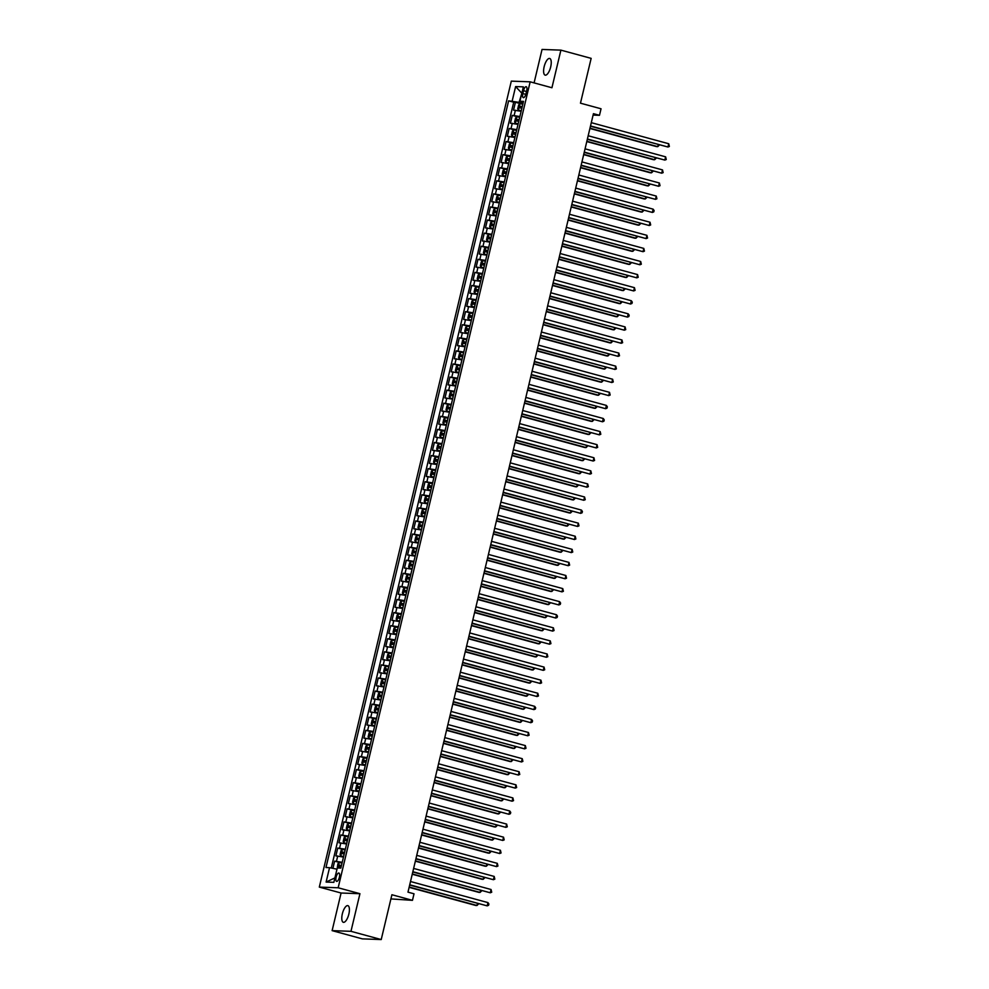 <?xml version="1.0" encoding="UTF-8"?>
<svg xmlns="http://www.w3.org/2000/svg" width="989" height="989" viewBox="0 0 989 989"><rect width="100%" height="100%" fill="white"/><g stroke="black" fill="none" stroke-linecap="round" stroke-linejoin="round"><path stroke-width="1.48" d="M348.857 914.083A8.641 3.19 -74.8 0 0 347.868 905.64A8.641 3.19 -74.8 0 0 342.342 913.848A8.641 3.19 -74.8 0 0 343.331 922.304A8.641 3.19 -74.8 0 0 348.857 914.083M550.688 66.918A8.641 3.19 -74.8 0 0 549.699 58.475A8.641 3.19 -74.8 0 0 544.16 66.683A8.641 3.19 -74.8 0 0 545.162 75.139A8.641 3.19 -74.8 0 0 550.688 66.918M339.375 877.268A4.315 1.595 -74.8 0 0 338.881 873.04A4.315 1.595 -74.8 0 0 336.112 877.144A4.315 1.595 -74.8 0 0 336.619 881.372A4.315 1.595 -74.8 0 0 339.375 877.268M390.902 898.914L412.462 900.336L414.02 893.796L407.975 892.152L593.437 113.673L599.482 115.317L601.04 108.778L580.469 103.177L591.15 58.363L560.899 50.13L542.046 49.45L534.085 82.891M332.119 930.637L362.37 938.87L381.222 939.55L350.971 931.317L359.934 893.697L338.164 887.776L319.311 887.096L341.081 893.018L332.119 930.637L350.971 931.317M338.164 887.776L530.166 81.827L511.313 81.135L319.311 887.096M521.141 111.287L513.538 110.138L515.417 102.287L521.042 103.808M519.893 116.529L512.29 115.367L517.927 116.9M512.29 115.367L510.423 123.217L518.026 124.379M514.91 137.459L507.308 136.297L509.174 128.446L514.812 129.979M511.783 150.538L504.192 149.388L506.059 141.538L511.696 143.059M508.667 163.63L501.077 162.468L502.944 154.618L508.569 156.151M505.552 176.71L497.962 175.548L499.828 167.697L505.453 169.23M502.437 189.789L494.846 188.639L496.713 180.789L502.338 182.31M499.321 202.881L491.718 201.719L493.598 193.869L499.222 195.402M496.206 215.961L488.603 214.798L490.482 206.948L496.107 208.481M493.091 229.04L485.488 227.89L487.354 220.04L492.992 221.561M489.975 242.132L482.372 240.97L484.239 233.12L489.876 234.653M486.848 255.211L479.257 254.049L481.124 246.199L486.749 247.732M483.732 268.291L476.142 267.141L478.008 259.291L483.633 260.812M480.617 281.383L473.026 280.221L474.893 272.371L480.518 273.904M477.502 294.462L469.899 293.3L471.778 285.45L477.403 286.983M474.386 307.542L466.783 306.392L468.662 298.542L474.287 300.063M471.271 320.634L463.668 319.472L465.547 311.622L471.172 313.154M468.156 333.713L460.553 332.551L462.419 324.701L468.057 326.234M465.028 346.793L457.437 345.643L459.304 337.793L464.941 339.314M461.912 359.885L454.322 358.723L456.189 350.872L461.814 352.405M458.797 372.964L451.207 371.802L453.073 363.952L458.698 365.485M455.682 386.044L448.091 384.894L449.958 377.044L455.583 378.564M452.566 399.136L444.963 397.974L446.843 390.123L452.468 391.656M449.451 412.215L441.848 411.053L443.727 403.203L449.352 404.736M446.336 425.295L438.733 424.145L440.599 416.295L446.237 417.815M443.22 438.387L435.617 437.225L437.484 429.374L443.121 430.907M440.093 451.466L432.502 450.304L434.369 442.454L440.006 443.987M436.977 464.546L429.387 463.396L431.253 455.546L436.878 457.066M433.862 477.638L426.271 476.475L428.138 468.625L433.763 470.158M430.747 490.717L423.156 489.555L425.023 481.705L430.648 483.238M427.631 503.797L420.028 502.647L421.907 494.797L427.532 496.317M424.516 516.888L416.913 515.726L418.792 507.876L424.417 509.409M421.401 529.968L413.798 528.806L415.664 520.956L421.302 522.489M418.273 543.048L410.682 541.898L412.549 534.048L418.186 535.568M415.157 556.139L407.567 554.977L409.434 547.127L415.059 548.66M412.042 569.219L404.452 568.057L406.318 560.207L411.943 561.74M408.927 582.298L401.336 581.149L403.203 573.299L408.828 574.819M405.811 595.39L398.208 594.228L400.088 586.378L405.713 587.911M402.696 608.47L395.093 607.308L396.972 599.458L402.597 600.991M399.581 621.549L391.978 620.4L393.857 612.55L399.482 614.07M396.465 634.641L388.862 633.479L390.729 625.629L396.366 627.162M393.338 647.721L385.747 646.559L387.614 638.709L393.251 640.242M390.222 660.8L382.632 659.651L384.498 651.8L390.123 653.321M387.107 673.892L379.516 672.73L381.383 664.88L387.008 666.413M383.992 686.972L376.401 685.81L378.268 677.96L383.893 679.492M380.876 700.051L373.273 698.902L375.152 691.051L380.777 692.572M377.761 713.143L370.158 711.981L372.037 704.131L377.662 705.664M374.646 726.223L367.043 725.061L368.909 717.21L374.547 718.743M371.53 739.302L363.927 738.153L365.794 730.302L371.431 731.823M368.403 752.394L360.812 751.232L362.679 743.382L368.316 744.915M365.287 765.474L357.697 764.312L359.563 756.461L365.188 757.994M362.172 778.553L354.581 777.403L356.448 769.553L362.073 771.074M359.056 791.645L351.466 790.483L353.333 782.633L358.958 784.166M355.941 804.725L348.338 803.562L350.217 795.712L355.842 797.245M352.826 817.804L345.223 816.654L347.102 808.804L352.727 810.325M349.71 830.896L342.107 829.734L343.974 821.884L349.612 823.417M346.583 843.976L338.992 842.813L340.859 834.963L346.496 836.496M343.467 857.055L335.877 855.905L337.743 848.055L343.368 849.576M523.527 90.691L522.847 93.572A4.179 1.545 -74.8 0 0 523.329 97.664A4.179 1.545 -74.8 0 0 526 93.683L526.692 90.803A4.179 1.545 -74.8 0 0 526.21 86.711A4.179 1.545 -74.8 0 0 523.527 90.691L526.519 91.507M521.821 93.349L519.064 102.362L508.618 100.841L325.974 867.538L329.535 867.662L326.11 882.064L333.849 882.336L337.286 867.946L340.846 868.082L523.502 101.373L519.93 101.249L523.206 102.621M512.191 100.965L515.615 86.575L523.366 86.859L519.93 101.249M515.417 102.287L513.711 102.213L331.266 868.021M342.231 862.297L334.628 861.135L332.91 868.354M337.743 848.055L345.346 849.205M340.859 834.963L348.462 836.125M343.974 821.884L351.577 823.046M347.102 808.804L354.692 809.954M350.217 795.712L357.808 796.874M353.333 782.633L360.923 783.795M356.448 769.553L364.039 770.703M359.563 756.461L367.166 757.623M362.679 743.382L370.282 744.544M365.794 730.302L373.397 731.452M368.909 717.21L376.512 718.373M372.037 704.131L379.628 705.293M375.152 691.051L382.743 692.201M378.268 677.96L385.858 679.122M381.383 664.88L388.974 666.042M384.498 651.8L392.101 652.95M387.614 638.709L395.217 639.871M390.729 625.629L398.332 626.791M393.857 612.55L401.447 613.699M396.972 599.458L404.563 600.62M400.088 586.378L407.678 587.54M403.203 573.299L410.794 574.448M406.318 560.207L413.921 561.369M409.434 547.127L417.037 548.289M412.549 534.048L420.152 535.197M415.664 520.956L423.267 522.118M418.792 507.876L426.383 509.038M421.907 494.797L429.498 495.946M425.023 481.705L432.613 482.867M428.138 468.625L435.729 469.787M431.253 455.546L438.856 456.695M434.369 442.454L441.972 443.616M437.484 429.374L445.087 430.536M440.599 416.295L448.202 417.445M443.727 403.203L451.318 404.365M446.843 390.123L454.433 391.285M449.958 377.044L457.548 378.194M453.073 363.952L460.664 365.114M456.189 350.872L463.792 352.035M459.304 337.793L466.907 338.943M462.419 324.701L470.022 325.863M465.547 311.622L473.138 312.784M468.662 298.542L476.253 299.692M471.778 285.45L479.368 286.612M474.893 272.371L482.484 273.533M478.008 259.291L485.611 260.441M481.124 246.199L488.727 247.361M484.239 233.12L491.842 234.282M487.354 220.04L494.957 221.19M490.482 206.948L498.073 208.11M493.598 193.869L501.188 195.031M496.713 180.789L504.303 181.939M499.828 167.697L507.419 168.859M502.944 154.618L510.547 155.78M506.059 141.538L513.662 142.688M509.174 128.446L516.777 129.608M523.008 103.425L519.064 102.362M412.462 900.336L391.904 894.736L381.222 939.55M530.166 81.827L551.936 87.749L560.899 50.13M593.103 115.083L599.482 115.317M521.846 93.226L515.615 86.575M336.977 869.207L334.826 878.244M513.711 102.213L508.618 100.841M334.628 861.135L340.253 862.668M329.535 867.662L336.408 869.059M326.11 882.064L334.233 878.22M359.934 893.697L341.081 893.018M590.445 126.221L667.958 147.015L590.507 125.937M668.737 143.739L669.38 146.446L667.958 147.015L668.737 143.739L591.286 122.661M522.835 104.179L519.991 103.684L518.669 104.945L517.729 108.877L518.421 110.187L521.277 110.719M519.967 103.709L518.421 110.187L521.24 110.855M589.914 128.471L656.498 146.595L657.772 146.644L658.241 144.666M522.241 106.664L519.93 106.219L519.559 107.789L521.871 108.234M521.302 108.258L522.204 106.8M589.976 128.199L657.772 146.644L659.453 145M587.33 139.301L664.843 160.094L587.392 139.016M665.622 156.831L666.265 159.526L664.843 160.094L665.622 156.831L588.171 135.753M584.215 152.393L661.728 173.186L584.276 152.108M662.506 169.91L663.149 172.618L661.728 173.186L662.506 169.91L585.055 148.832M581.099 165.472L658.6 186.266L581.161 165.188M659.379 182.99L660.034 185.697L658.6 186.266L659.379 182.99L581.94 161.912M577.972 178.552L655.484 199.345L578.046 178.267M656.263 196.082L656.919 198.777L655.484 199.345L656.263 196.082L578.825 175.004M519.72 117.258L516.876 116.764L515.541 118.037L514.614 121.956L515.318 123.304L518.162 123.798M515.318 123.304L518.125 123.946M586.786 141.563L653.37 159.686L654.644 159.724L655.126 157.758M519.126 119.743L516.814 119.298L516.443 120.868L518.755 121.313M518.187 121.35L519.089 119.879M586.86 141.279L654.644 159.724L656.325 158.079M516.604 130.35L513.761 129.843L512.426 131.117L511.498 135.048L512.178 136.358L515.046 136.89M513.724 129.88L512.178 136.358L515.009 137.026M583.671 154.643L650.255 172.766L651.528 172.815L651.998 170.837M516.011 132.835L513.699 132.39L513.328 133.96L515.628 134.405M515.071 134.43L515.974 132.971M583.745 154.358L651.528 172.815L653.21 171.171M513.489 143.43L510.645 142.935L509.31 144.196L508.383 148.127L509.063 149.438L511.919 149.969M510.608 142.96L509.063 149.438L511.894 150.105M580.555 167.722L647.14 185.845L648.413 185.895L648.883 183.917M512.895 145.915L510.584 145.47L510.213 147.04L512.512 147.485M511.956 147.509L512.858 146.051M580.63 167.45L648.413 185.895L650.094 184.251M510.361 156.509L507.493 156.039L506.195 157.288L505.255 161.207L505.972 162.555L508.803 163.049M505.972 162.555L508.779 163.197M577.44 180.814L644.024 198.937L645.298 198.974L645.768 197.009M509.768 158.994L507.468 158.549L507.097 160.119L509.397 160.564M508.828 160.601L509.743 159.13M577.502 180.53L645.298 198.974L646.979 197.33M574.856 191.643L652.369 212.437L574.93 191.359M653.148 209.161L654.112 210.558L653.791 211.869L652.369 212.437L653.148 209.161L575.709 188.083M507.246 169.601L504.415 169.094L503.08 170.368L502.14 174.299L502.832 175.609L505.688 176.141M504.378 169.131L502.832 175.609L505.663 176.277M574.325 193.893L640.909 212.017L642.182 212.066L642.652 210.088M506.652 172.086L504.353 171.641L503.97 173.211L506.281 173.656M505.713 173.681L506.628 172.222M574.386 193.609L642.182 212.066L643.864 210.422M571.741 204.723L649.254 225.517L571.815 204.439M650.033 222.241L650.675 224.948L649.254 225.517L650.033 222.241L572.594 201.163M504.13 182.681L501.262 182.211L499.964 183.447L499.025 187.378L499.729 188.726L502.573 189.22M499.729 188.726L502.536 189.356M571.209 206.973L637.794 225.096L639.067 225.146L639.537 223.168M503.537 185.166L501.238 184.72L500.854 186.291L503.166 186.736M502.597 186.76L503.512 185.302M571.271 206.701L639.067 225.146L640.748 223.502M568.626 217.803L646.138 238.596L568.7 217.518M646.917 235.333L647.56 238.028L646.138 238.596L646.917 235.333L569.479 214.254M501.015 195.76L498.172 195.266L496.849 196.539L495.909 200.458L496.614 201.805L499.457 202.3M496.614 201.805L499.42 202.448M568.094 220.065L634.678 238.188L635.952 238.225L636.421 236.26M500.422 198.245L498.11 197.8L497.739 199.37L500.051 199.815M499.482 199.852L500.385 198.381M568.156 219.781L635.952 238.225L637.633 236.581M565.51 230.894L643.023 251.688L565.572 230.61M643.802 248.412L644.445 251.119L643.023 251.688L643.802 248.412L566.351 227.334M497.9 208.852L495.056 208.345L493.734 209.619L492.794 213.55L493.486 214.86L496.342 215.392M495.032 208.382L493.486 214.86L496.305 215.528M564.966 233.144L631.563 251.268L632.836 251.317L633.306 249.339M497.306 211.337L494.995 210.892L494.624 212.462L496.935 212.907M496.367 212.932L497.269 211.473M565.04 232.86L632.836 251.317L634.518 249.673M562.395 243.974L639.908 264.768L562.457 243.69M640.687 261.492L641.329 264.199L639.908 264.768L640.687 261.492L563.236 240.414M494.784 221.932L491.941 221.437L490.606 222.698L489.679 226.629L490.371 227.94L493.227 228.471M491.904 221.462L490.371 227.94L493.19 228.607M561.851 246.224L628.435 264.347L629.709 264.397L630.178 262.419M494.191 224.416L491.879 223.971L491.508 225.541L493.82 225.987M493.251 226.011L494.154 224.552M561.925 245.952L629.709 264.397L631.39 262.753M559.279 257.053L636.792 277.847L559.341 256.769M637.571 274.583L638.214 277.279L636.792 277.847L637.571 274.583L560.12 253.505M491.669 235.011L488.826 234.517L487.49 235.79L486.563 239.709L487.268 241.056L490.111 241.551M487.268 241.056L490.074 241.699M558.736 259.316L625.32 277.439L626.593 277.476L627.063 275.511M491.076 237.496L488.764 237.051L488.393 238.621L490.692 239.066M490.136 239.103L491.038 237.632M558.81 259.031L626.593 277.476L628.275 275.832M556.164 270.145L633.665 290.939L556.226 269.861M634.444 287.663L635.099 290.37L633.665 290.939L634.444 287.663L557.005 266.585M488.541 248.103L485.71 247.596L484.375 248.869L483.448 252.801L484.153 254.136L486.984 254.643M484.153 254.136L486.959 254.779M555.62 272.395L622.205 290.519L623.478 290.568L623.948 288.59M487.96 250.588L485.648 250.143L485.278 251.713L487.577 252.158M487.008 252.183L487.923 250.724M555.694 272.111L623.478 290.568L625.159 288.924M553.036 283.225L630.549 304.019L553.111 282.941M631.328 300.743L632.292 302.139L631.971 303.45L630.549 304.019L631.328 300.743L553.889 279.664M485.426 261.183L482.558 260.713L481.26 261.949L480.32 265.88L481.013 267.191L483.868 267.722M482.558 260.713L481.013 267.191L483.844 267.858M552.505 285.475L619.089 303.598L620.363 303.648L620.832 301.67M484.833 263.667L482.533 263.222L482.162 264.792L484.462 265.237M483.893 265.262L484.808 263.803M552.567 285.203L620.363 303.648L622.044 302.004M549.921 296.304L627.434 317.098L549.995 296.02M628.213 313.834L629.177 315.231L628.856 316.529L627.434 317.098L628.213 313.834L550.774 292.756M482.311 274.262L479.442 273.792L478.144 275.041L477.205 278.96L477.922 280.307L480.753 280.802M477.922 280.307L480.716 280.95M549.389 298.567L615.974 316.69L617.247 316.727L617.717 314.762M481.717 276.747L479.418 276.302L479.035 277.872L481.346 278.317M480.778 278.354L481.692 276.883M549.451 298.282L617.247 316.727L618.929 315.083M546.806 309.396L624.319 330.19L546.88 309.112M625.097 326.914L625.74 329.621L624.319 330.19L625.097 326.914L547.659 305.836M479.195 287.354L476.352 286.847L475.029 288.12L474.09 292.052L474.782 293.362L477.638 293.894M476.327 286.884L474.782 293.362L477.6 294.03M546.274 311.646L612.859 329.77L614.132 329.819L614.602 327.841M478.602 289.839L476.302 289.394L475.919 290.964L478.231 291.409M477.662 291.434L478.577 289.975M546.336 311.362L614.132 329.819L615.813 328.175M543.69 322.476L621.203 343.27L543.752 322.191M621.982 339.993L622.625 342.701L621.203 343.27L621.982 339.993L544.543 318.915M476.08 300.433L473.237 299.939L471.914 301.2L470.974 305.131L471.666 306.442L474.522 306.973M473.212 299.964L471.666 306.442L474.485 307.109M543.159 324.726L609.743 342.849L611.017 342.899L611.486 340.921M475.486 302.918L473.175 302.473L472.804 304.043L475.116 304.488M474.547 304.513L475.449 303.054M543.221 324.454L611.017 342.899L612.698 341.254M540.575 335.555L618.088 356.349L540.637 335.271M618.867 353.085L619.51 355.78L618.088 356.349L618.867 353.085L541.416 332.007M472.965 313.513L470.084 313.043L468.798 314.292L467.859 318.211L468.563 319.558L471.407 320.053M468.563 319.558L471.37 320.201M540.031 337.818L606.616 355.941L607.901 355.978L608.371 354.013M472.371 315.998L470.059 315.553L469.688 317.123L472 317.568M471.432 317.605L472.334 316.134M540.105 337.533L607.901 355.978L609.583 354.334M537.46 348.647L614.973 369.441L537.522 348.363M615.751 366.165L616.394 368.872L614.973 369.441L615.751 366.165L538.3 345.087M469.849 326.605L467.006 326.098L465.671 327.371L464.743 331.303L465.436 332.613L468.292 333.145M466.969 326.135L465.436 332.613L468.254 333.281M536.916 350.897L603.5 369.021L604.774 369.07L605.243 367.092M469.256 329.09L466.944 328.645L466.573 330.215L468.885 330.66M468.316 330.685L469.219 329.226M536.99 350.613L604.774 369.07L606.455 367.426M534.344 361.727L611.845 382.52L534.406 361.442M612.636 379.244L613.279 381.952L611.845 382.52L612.636 379.244L535.185 358.166M466.734 339.684L463.89 339.19L462.555 340.451L461.628 344.382L462.333 345.73L465.176 346.224M462.333 345.73L465.139 346.36M533.8 363.977L600.385 382.1L601.658 382.15L602.128 380.172M466.14 342.169L463.829 341.724L463.458 343.294L465.757 343.739M465.201 343.764L466.103 342.305M533.875 363.705L601.658 382.15L603.339 380.505M531.229 374.806L608.73 395.6L531.291 374.522M609.508 392.336L610.164 395.031L608.73 395.6L609.508 392.336L532.07 371.258M463.606 352.764L460.738 352.294L459.44 353.543L458.5 357.462L459.217 358.809L462.048 359.304M459.217 358.809L462.024 359.452M530.685 377.069L597.269 395.192L598.543 395.229L599.013 393.263M463.025 355.249L460.713 354.804L460.342 356.374L462.642 356.819M462.073 356.856L462.988 355.385M530.747 376.784L598.543 395.229L600.224 393.585M528.101 387.898L605.614 408.692L528.175 387.614M606.393 405.416L607.357 406.813L607.036 408.123L605.614 408.692L606.393 405.416L528.954 384.338M460.491 365.856L457.66 365.349L456.325 366.622L455.385 370.554L456.102 371.889L458.933 372.396M456.102 371.889L458.908 372.532M527.57 390.148L594.154 408.272L595.427 408.321L595.897 406.343M459.897 368.341L457.598 367.896L457.215 369.466L459.526 369.911M458.958 369.935L459.873 368.477M527.632 389.864L595.427 408.321L597.109 406.677M524.986 400.978L602.499 421.771L525.06 400.693M603.278 418.495L604.242 419.892L603.92 421.203L602.499 421.771L603.278 418.495L525.839 397.417M457.375 378.935L454.507 378.466L453.209 379.702L452.27 383.633L452.962 384.944L455.818 385.475M454.507 378.466L452.962 384.944L455.781 385.611M524.454 403.228L591.039 421.351L592.312 421.401L592.782 419.423M456.782 381.42L454.483 380.975L454.099 382.545L456.411 382.99M455.842 383.015L456.757 381.556M524.516 402.956L592.312 421.401L593.993 419.756M521.871 414.057L599.383 434.851L521.945 413.773M600.162 431.587L600.805 434.282L599.383 434.851L600.162 431.587L522.724 410.509M454.26 392.015L451.417 391.52L450.094 392.794L449.154 396.713L449.859 398.06L452.702 398.555M449.859 398.06L452.665 398.703M521.339 416.32L587.923 434.443L589.197 434.48L589.667 432.514M453.667 394.5L451.355 394.055L450.984 395.625L453.296 396.07M452.727 396.107L453.63 394.636M521.401 416.035L589.197 434.48L590.878 432.836M518.755 427.149L596.268 447.943L518.817 426.865M597.047 444.667L597.69 447.374L596.268 447.943L597.047 444.667L519.596 423.589M451.145 405.107L448.301 404.6L446.979 405.873L446.039 409.805L446.731 411.115L449.587 411.647M448.277 404.637L446.731 411.115L449.55 411.783M518.224 429.399L584.808 447.523L586.081 447.572L586.551 445.594M450.551 407.592L448.24 407.147L447.869 408.717L450.18 409.162M449.612 409.186L450.514 407.728M518.285 429.115L586.081 447.572L587.763 445.928M515.64 440.229L593.153 461.022L515.702 439.944M593.932 457.746L594.574 460.454L593.153 461.022L593.932 457.746L516.481 436.668M448.029 418.186L445.186 417.692L443.851 418.953L442.924 422.884L443.616 424.194L446.472 424.726M445.149 417.717L443.616 424.194L446.435 424.862M515.096 442.479L581.68 460.602L582.954 460.651L583.436 458.673M447.436 420.671L445.124 420.226L444.753 421.796L447.065 422.241M446.496 422.266L447.399 420.807M515.17 442.207L582.954 460.651L584.635 459.007M512.525 453.308L590.037 474.102L512.586 453.024M590.816 470.838L591.459 473.533L590.037 474.102L590.816 470.838L513.365 449.76M509.409 466.4L586.91 487.194L509.471 466.116M587.689 483.918L588.344 486.625L586.91 487.194L587.689 483.918L510.25 462.84M506.281 479.48L583.794 500.273L506.356 479.195M584.573 496.997L585.228 499.705L583.794 500.273L584.573 496.997L507.134 475.919M444.914 431.266L442.071 430.771L440.735 432.045L439.808 435.964L440.513 437.311L443.356 437.806M440.513 437.311L443.319 437.954M511.981 455.57L578.565 473.694L579.838 473.731L580.308 471.765M444.321 433.751L442.009 433.306L441.638 434.876L443.937 435.321M443.381 435.358L444.284 433.887M512.055 455.286L579.838 473.731L581.52 472.087M441.799 444.358L438.955 443.851L437.62 445.124L436.693 449.055L437.373 450.366L440.229 450.897M438.918 443.888L437.373 450.366L440.204 451.033M508.865 468.65L575.45 486.773L576.723 486.823L577.193 484.845M441.205 446.843L438.893 446.398L438.523 447.968L440.822 448.413M440.266 448.437L441.168 446.979M508.939 468.366L576.723 486.823L578.404 485.179M438.671 457.437L435.803 456.967L434.505 458.204L433.565 462.135L434.282 463.482L437.113 463.977M434.282 463.482L437.089 464.113M505.75 481.73L572.334 499.853L573.608 499.902L574.077 497.924M438.078 459.922L435.778 459.477L435.407 461.047L437.707 461.492M437.138 461.517L438.053 460.058M505.812 481.458L573.608 499.902L575.289 498.258M503.166 492.559L580.679 513.353L503.24 492.275M581.458 510.089L582.422 511.486L582.101 512.784L580.679 513.353L581.458 510.089L504.019 489.011M435.556 470.517L432.688 470.047L431.389 471.296L430.45 475.214L431.167 476.562L433.998 477.057M431.167 476.562L433.973 477.205M502.635 494.821L569.219 512.945L570.492 512.982L570.962 511.016M434.962 473.002L432.663 472.557L432.28 474.127L434.591 474.572M434.023 474.609L434.937 473.138M502.696 494.537L570.492 512.982L572.174 511.338M500.051 505.651L577.564 526.445L500.125 505.367M578.342 523.169L578.985 525.876L577.564 526.445L578.342 523.169L500.904 502.091M432.44 483.609L429.609 483.102L428.274 484.375L427.335 488.306L428.027 489.617L430.883 490.148M429.572 483.139L428.027 489.617L430.845 490.284M499.519 507.901L566.104 526.024L567.377 526.074L567.847 524.096M431.847 486.094L429.547 485.648L429.164 487.218L431.476 487.664M430.907 487.688L431.822 486.229M499.581 507.617L567.377 526.074L569.058 524.43M496.935 518.731L574.448 539.524L497.01 518.446M575.227 536.248L575.87 538.956L574.448 539.524L575.227 536.248L497.788 515.17M429.325 496.688L426.482 496.194L425.159 497.455L424.219 501.386L424.911 502.696L427.767 503.228M426.457 496.218L424.911 502.696L427.73 503.364M496.404 520.98L562.988 539.104L564.262 539.153L564.731 537.175M428.732 499.173L426.42 498.728L426.049 500.298L428.361 500.743M427.792 500.768L428.694 499.309M496.466 520.709L564.262 539.153L565.943 537.509M493.82 531.81L571.333 552.604L493.882 531.526M572.112 549.34L572.755 552.035L571.333 552.604L572.112 549.34L494.661 528.262M426.21 509.768L423.366 509.273L422.043 510.547L421.104 514.465L421.809 515.813L424.652 516.307M421.809 515.813L424.615 516.456M493.276 534.072L559.873 552.196L561.146 552.233L561.616 550.267M425.616 512.253L423.304 511.808L422.933 513.378L425.245 513.823M424.677 513.86L425.579 512.389M493.35 533.788L561.146 552.233L562.828 550.589M490.705 544.902L568.218 565.696L490.767 544.618M568.996 562.42L569.639 565.127L568.218 565.696L568.996 562.42L491.545 541.342M423.094 522.86L420.251 522.353L418.916 523.626L417.988 527.557L418.693 528.892L421.537 529.399M418.693 528.892L421.499 529.535M490.161 547.152L556.745 565.275L558.019 565.325L558.488 563.347M422.501 525.344L420.189 524.899L419.818 526.469L422.13 526.914M421.561 526.939L422.464 525.48M490.235 546.868L558.019 565.325L559.7 563.681M487.589 557.981L565.102 578.775L487.651 557.697M565.881 575.499L566.524 578.206L565.102 578.775L565.881 575.499L488.43 554.421M419.979 535.939L417.135 535.445L415.8 536.706L414.873 540.637L415.553 541.947L418.421 542.479M417.098 535.469L415.553 541.947L418.384 542.615M487.045 560.231L553.63 578.355L554.903 578.404L555.373 576.426M419.385 538.424L417.074 537.979L416.703 539.549L419.002 539.994M418.446 540.019L419.348 538.56M487.12 559.959L554.903 578.404L556.584 576.76M484.474 571.061L561.975 591.855L484.536 570.777M562.753 588.591L563.409 591.286L561.975 591.855L562.753 588.591L485.315 567.513M416.851 549.019L414.02 548.524L412.685 549.797L411.758 553.716L412.462 555.064L415.293 555.558M412.462 555.064L415.269 555.707M483.93 573.323L550.514 591.447L551.788 591.484L552.258 589.518M416.27 551.503L413.958 551.058L413.587 552.628L415.887 553.074M415.318 553.111L416.233 551.639M484.004 573.039L551.788 591.484L553.469 589.84M481.346 584.153L558.859 604.947L481.42 583.869M559.638 601.671L560.602 603.067L560.281 604.378L558.859 604.947L559.638 601.671L482.199 580.592M413.736 562.111L410.905 561.604L409.57 562.877L408.63 566.808L409.322 568.119L412.178 568.65M410.868 561.641L409.322 568.119L412.153 568.786M480.815 586.403L547.399 604.526L548.672 604.576L549.142 602.598M413.142 564.595L410.843 564.15L410.472 565.72L412.772 566.165M412.203 566.19L413.118 564.731M480.877 586.118L548.672 604.576L550.354 602.931M478.231 597.232L555.744 618.026L478.305 596.948M556.523 614.75L557.487 616.147L557.166 617.457L555.744 618.026L556.523 614.75L479.084 593.672M410.62 575.19L407.752 574.72L406.454 575.957L405.515 579.888L406.207 581.198L409.063 581.73M407.752 574.72L406.207 581.198L409.026 581.866M477.699 599.482L544.284 617.606L545.557 617.655L546.027 615.677M410.027 577.675L407.728 577.23L407.344 578.8L409.656 579.245M409.087 579.27L410.002 577.811M477.761 599.21L545.557 617.655L547.238 616.011M475.116 610.312L552.628 631.106L475.19 610.028M553.407 627.842L554.05 630.537L552.628 631.106L553.407 627.842L475.969 606.764M407.505 588.27L404.662 587.775L403.339 589.048L402.399 592.967L403.104 594.315L405.947 594.809M403.104 594.315L405.91 594.958M474.584 612.574L541.168 630.698L542.442 630.735L542.912 628.769M406.912 590.754L404.612 590.309L404.229 591.879L406.541 592.324M405.972 592.362L406.887 590.89M474.646 612.29L542.442 630.735L544.123 629.091M472 623.404L549.513 644.198L472.062 623.119M550.292 640.921L550.935 643.629L549.513 644.198L550.292 640.921L472.853 619.843M404.39 601.361L401.546 600.855L400.224 602.128L399.284 606.059L399.976 607.37L402.832 607.901M401.522 600.892L399.976 607.37L402.795 608.037M471.469 625.654L538.053 643.777L539.326 643.827L539.796 641.849M403.796 603.846L401.485 603.401L401.114 604.971L403.425 605.416M402.857 605.441L403.759 603.982M471.53 625.369L539.326 643.827L541.008 642.182M468.885 636.483L546.398 657.277L468.947 636.199M547.177 654.001L547.819 656.708L546.398 657.277L547.177 654.001L469.726 632.923M401.274 614.441L398.394 613.971L397.108 615.207L396.169 619.139L396.873 620.486L399.717 620.981M396.873 620.486L399.68 621.117M468.341 638.733L534.925 656.857L536.211 656.906L536.681 654.928M400.681 616.926L398.369 616.481L397.998 618.051L400.31 618.496M399.741 618.521L400.644 617.062M468.415 638.461L536.211 656.906L537.892 655.262M465.77 649.563L543.282 670.357L465.831 649.279M544.061 667.093L544.704 669.788L543.282 670.357L544.061 667.093L466.61 646.015M398.159 627.521L395.316 627.026L393.981 628.299L393.053 632.218L393.758 633.566L396.601 634.06M393.758 633.566L396.564 634.209M465.226 651.825L531.81 669.949L533.083 669.986L533.553 668.02M397.566 630.005L395.254 629.56L394.883 631.13L397.195 631.575M396.626 631.612L397.529 630.141M465.3 651.541L533.083 669.986L534.765 668.341M462.654 662.655L540.155 683.448L462.716 662.37M540.946 680.172L541.589 682.88L540.155 683.448L540.946 680.172L463.495 659.094M395.044 640.612L392.2 640.106L390.865 641.379L389.938 645.31L390.643 646.645L393.474 647.152M390.643 646.645L393.449 647.288M462.11 664.905L528.695 683.028L529.968 683.078L530.438 681.1M394.45 643.097L392.139 642.652L391.768 644.222L394.067 644.667M393.511 644.692L394.413 643.233M462.184 664.62L529.968 683.078L531.649 681.433M459.539 675.734L537.039 696.528L459.601 675.45M537.818 693.252L538.473 695.959L537.039 696.528L537.818 693.252L460.38 672.174M391.916 653.692L389.048 653.222L387.75 654.458L386.81 658.39L387.503 659.7L390.358 660.232M389.048 653.222L387.503 659.7L390.334 660.368M458.995 677.984L525.579 696.108L526.853 696.157L527.322 694.179M391.335 656.177L389.023 655.732L388.652 657.302L390.952 657.747M390.383 657.772L391.298 656.313M459.057 677.712L526.853 696.157L528.534 694.513M456.411 688.814L533.924 709.608L456.485 688.529M534.703 706.344L535.667 707.741L535.346 709.039L533.924 709.608L534.703 706.344L457.264 685.266M388.801 666.771L385.933 666.302L384.634 667.55L383.695 671.469L384.412 672.817L387.243 673.311M384.412 672.817L387.218 673.46M455.88 691.076L522.464 709.2L523.737 709.237L524.207 707.271M388.207 669.256L385.908 668.811L385.525 670.381L387.836 670.826M387.268 670.863L388.183 669.392M455.941 690.792L523.737 709.237L525.419 707.592M453.296 701.906L530.809 722.699L453.37 701.621M531.587 719.423L532.552 720.82L532.23 722.131L530.809 722.699L531.587 719.423L454.149 698.345M385.685 679.863L382.854 679.356L381.519 680.63L380.58 684.561L381.272 685.871L384.128 686.403M382.817 679.394L381.272 685.871L384.091 686.539M452.764 704.156L519.349 722.279L520.622 722.329L521.092 720.351M385.092 682.348L382.792 681.903L382.409 683.473L384.721 683.918M384.152 683.943L385.067 682.484M452.826 703.871L520.622 722.329L522.303 720.684M450.18 714.985L527.693 735.779L450.255 714.701M528.472 732.503L529.115 735.21L527.693 735.779L528.472 732.503L451.033 711.425M382.57 692.943L379.727 692.448L378.404 693.709L377.464 697.641L378.157 698.951L381.012 699.483M379.702 692.473L378.157 698.951L380.975 699.619M449.649 717.235L516.233 735.359L517.507 735.408L517.976 733.43M381.977 695.428L379.665 694.983L379.294 696.553L381.606 696.998M381.037 697.022L381.939 695.564M449.711 716.963L517.507 735.408L519.188 733.764M447.065 728.065L524.578 748.858L447.127 727.78M525.357 745.595L526 748.29L524.578 748.858L525.357 745.595L447.906 724.517M379.455 706.022L376.611 705.528L375.288 706.801L374.349 710.72L375.054 712.068L377.897 712.562M375.054 712.068L377.86 712.71M446.534 730.327L513.118 748.45L514.391 748.488L514.861 746.522M378.861 708.507L376.549 708.062L376.179 709.632L378.49 710.077M377.922 710.114L378.824 708.643M446.595 730.043L514.391 748.488L516.073 746.843M443.95 741.157L521.463 761.95L444.012 740.872M522.241 758.674L522.884 761.382L521.463 761.95L522.241 758.674L444.79 737.596M376.339 719.114L373.496 718.607L372.161 719.881L371.234 723.812L371.926 725.122L374.782 725.654M373.459 718.644L371.926 725.122L374.744 725.79M443.406 743.407L509.99 761.53L511.264 761.579L511.746 759.601M375.746 721.599L373.434 721.154L373.063 722.724L375.375 723.169M374.806 723.194L375.709 721.735M443.48 743.122L511.264 761.579L512.945 759.935M440.834 754.236L518.347 775.03L440.896 753.952M519.126 771.754L519.769 774.461L518.347 775.03L519.126 771.754L441.675 750.676M373.224 732.194L370.381 731.699L369.045 732.96L368.118 736.892L368.823 738.239L371.666 738.734M368.823 738.239L371.629 738.87M440.29 756.486L506.875 774.61L508.148 774.659L508.618 772.681M372.63 734.679L370.319 734.234L369.948 735.804L372.247 736.249M371.691 736.273L372.593 734.815M440.365 756.214L508.148 774.659L509.829 773.015M437.719 767.316L515.22 788.109L437.781 767.031M515.998 784.846L516.654 787.541L515.22 788.109L515.998 784.846L438.56 763.768M370.109 745.273L367.265 744.779L365.93 746.052L365.003 749.971L365.707 751.319L368.538 751.813M365.707 751.319L368.514 751.961M437.175 769.578L503.76 787.701L505.033 787.739L505.503 785.773M369.515 747.758L367.203 747.313L366.832 748.883L369.132 749.328M368.576 749.365L369.478 747.894M437.249 769.294L505.033 787.739L506.714 786.094M434.591 780.408L512.104 801.201L434.666 780.123M512.883 797.925L513.538 800.633L512.104 801.201L512.883 797.925L435.444 776.847M366.981 758.365L364.15 757.858L362.815 759.132L361.875 763.063L362.567 764.373L365.423 764.905M364.113 757.895L362.567 764.373L365.398 765.041M434.06 782.658L500.644 800.781L501.918 800.83L502.387 798.852M366.387 760.85L364.088 760.405L363.717 761.975L366.017 762.42M365.448 762.445L366.363 760.986M434.122 782.373L501.918 800.83L503.599 799.186M431.476 793.487L508.989 814.281L431.55 793.203M509.768 811.005L510.732 812.402L510.411 813.712L508.989 814.281L509.768 811.005L432.329 789.927M363.865 771.445L360.997 770.975L359.699 772.211L358.76 776.142L359.477 777.49L362.308 777.984M359.477 777.49L362.283 778.12M430.944 795.737L497.529 813.86L498.802 813.91L499.272 811.932M363.272 773.93L360.973 773.485L360.589 775.055L362.901 775.5M362.333 775.524L363.247 774.066M431.006 795.465L498.802 813.91L500.483 812.266M428.361 806.567L505.874 827.36L428.435 806.282M506.652 824.097L507.295 826.792L505.874 827.36L506.652 824.097L429.214 803.019M360.75 784.524L357.882 784.054L356.584 785.303L355.644 789.222L356.349 790.57L359.192 791.064M356.349 790.57L359.155 791.212M427.829 808.829L494.413 826.952L495.687 826.989L496.157 825.024M360.157 787.009L357.857 786.564L357.474 788.134L359.786 788.579M359.217 788.616L360.132 787.145M427.891 808.545L495.687 826.989L497.368 825.345M425.245 819.658L502.758 840.452L425.319 819.374M503.537 837.176L504.18 839.884L502.758 840.452L503.537 837.176L426.098 816.098M357.635 797.616L354.791 797.109L353.469 798.383L352.529 802.314L353.234 803.649L356.077 804.156M353.234 803.649L356.04 804.292M424.714 821.908L491.298 840.032L492.571 840.081L493.041 838.103M357.041 800.101L354.73 799.656L354.359 801.226L356.67 801.671M356.102 801.696L357.004 800.237M424.776 821.624L492.571 840.081L494.253 838.437M422.13 832.738L499.643 853.532L422.192 832.454M500.422 850.256L501.064 852.963L499.643 853.532L500.422 850.256L422.971 829.178M354.519 810.696L351.676 810.201L350.353 811.462L349.414 815.393L350.106 816.704L352.962 817.235M351.651 810.226L350.106 816.704L352.925 817.371M421.586 834.988L488.183 853.111L489.456 853.161L489.926 851.183M353.926 813.181L351.614 812.735L351.243 814.306L353.555 814.751M352.986 814.775L353.889 813.317M421.66 834.716L489.456 853.161L491.137 851.517M419.015 845.818L496.527 866.611L419.076 845.533M497.306 863.348L497.949 866.043L496.527 866.611L497.306 863.348L419.855 842.269M351.404 823.775L348.561 823.281L347.226 824.554L346.298 828.473L347.003 829.82L349.846 830.315M347.003 829.82L349.809 830.463M418.471 848.08L485.055 866.203L486.328 866.24L486.798 864.275M350.811 826.26L348.499 825.815L348.128 827.385L350.44 827.83M349.871 827.867L350.774 826.396M418.545 847.796L486.328 866.24L488.01 864.596M415.899 858.909L493.412 879.703L415.961 858.625M494.191 876.427L494.834 879.134L493.412 879.703L494.191 876.427L416.74 855.349M348.289 836.867L345.445 836.36L344.11 837.634L343.183 841.565L343.863 842.875L346.731 843.407M345.408 836.397L343.863 842.875L346.694 843.543M415.355 861.159L481.94 879.283L483.213 879.332L483.683 877.354M347.695 839.352L345.384 838.907L345.013 840.477L347.312 840.922M346.756 840.947L347.658 839.488M415.429 860.875L483.213 879.332L484.894 877.688M412.784 871.989L490.284 892.783L412.846 871.705M491.063 889.507L491.718 892.214L490.284 892.783L491.063 889.507L413.625 868.429M345.161 849.947L342.33 849.452L340.995 850.713L340.068 854.644L340.748 855.955L343.603 856.486M342.293 849.477L340.748 855.955L343.579 856.622M412.24 874.239L478.824 892.362L480.098 892.412L480.567 890.434M344.58 852.431L342.268 851.986L341.897 853.556L344.197 854.001M343.628 854.026L344.543 852.567M412.314 873.967L480.098 892.412L481.779 890.768M409.656 885.068L487.169 905.862L409.73 884.784M487.948 902.598L488.912 903.995L488.591 905.294L487.169 905.862L487.948 902.598L410.509 881.52M337.212 868.231L337.879 863.805L339.215 862.532L342.046 863.026M409.125 887.331L475.709 905.454L476.982 905.491L477.452 903.526M341.452 865.511L339.153 865.066L338.782 866.636L341.081 867.081M340.513 867.118L341.428 865.647M409.186 887.046L476.982 905.491L478.664 903.847M514.156 115.429L515.405 110.199M336.483 861.196L337.731 855.967M339.61 848.117L340.846 842.888M342.726 835.037L343.974 829.796M345.841 821.946L347.09 816.716M348.956 808.866L350.205 803.637M352.072 795.786L353.32 790.545M355.187 782.695L356.436 777.465M358.302 769.615L359.551 764.386M361.43 756.536L362.666 751.294M364.545 743.444L365.782 738.214M367.661 730.364L368.909 725.135M370.776 717.285L372.025 712.043M373.891 704.193L375.14 698.963M377.007 691.113L378.255 685.884M380.122 678.034L381.371 672.792M383.238 664.942L384.486 659.712M386.365 651.862L387.601 646.633M389.481 638.783L390.729 633.541M392.596 625.691L393.845 620.462M395.711 612.611L396.96 607.382M398.827 599.532L400.075 594.29M401.942 586.44L403.191 581.211M405.057 573.36L406.306 568.131M408.173 560.281L409.421 555.039M411.3 547.189L412.537 541.96M414.416 534.109L415.664 528.88M417.531 521.03L418.78 515.788M420.646 507.938L421.895 502.709M423.762 494.859L425.01 489.629M426.877 481.779L428.126 476.537M429.992 468.687L431.241 463.458M433.12 455.608L434.356 450.378M436.236 442.528L437.472 437.286M439.351 429.436L440.599 424.207M442.466 416.357L443.715 411.127M445.582 403.277L446.83 398.035M448.697 390.185L449.946 384.956M451.812 377.106L453.061 371.876M454.928 364.026L456.176 358.784M458.055 350.934L459.292 345.705M461.171 337.855L462.419 332.625M464.286 324.775L465.535 319.534M467.401 311.683L468.65 306.454M470.517 298.604L471.765 293.374M473.632 285.524L474.881 280.283M476.747 272.432L477.996 267.203M479.863 259.353L481.111 254.124M482.991 246.273L484.227 241.032M486.106 233.181L487.354 227.952M489.221 220.102L490.47 214.873M492.337 207.022L493.585 201.781M495.452 193.931L496.701 188.701M498.567 180.851L499.816 175.622M501.683 167.771L502.931 162.53M504.81 154.68L506.047 149.45M507.926 141.6L509.162 136.371M511.041 128.521L512.29 123.279M525.814 94.375L522.847 93.572M521.673 106.688L519.93 106.219M516.839 116.789L515.306 123.266M518.557 119.78L516.814 119.298M515.442 132.86L513.699 132.39M512.327 145.939L510.584 145.47M507.493 156.039L505.948 162.517M509.211 159.031L507.468 158.549M506.096 172.111L504.353 171.641M501.262 182.211L499.717 188.689M502.968 185.19L501.238 184.72M498.147 195.29L496.602 201.768M499.853 198.282L498.11 197.8M496.738 211.362L494.995 210.892M493.622 224.441L491.879 223.971M488.789 234.541L487.243 241.019M490.507 237.533L488.764 237.051M485.673 247.633L484.128 254.111M487.392 250.613L485.648 250.143M484.276 263.692L482.533 263.222M479.442 273.792L477.897 280.27M481.149 276.784L479.418 276.302M478.033 289.864L476.302 289.394M474.918 302.943L473.175 302.473M470.084 313.043L468.551 319.521M471.802 316.035L470.059 315.553M468.687 329.114L466.944 328.645M463.853 339.215L462.308 345.693M465.572 342.194L463.829 341.724M460.738 352.294L459.193 358.772M462.456 355.286L460.713 354.804M457.623 365.386L456.077 371.864M459.341 368.365L457.598 367.896M456.213 381.445L454.483 380.975M451.392 391.545L449.847 398.023M453.098 394.537L451.355 394.055M449.983 407.616L448.24 407.147M446.867 420.696L445.124 420.226M442.034 430.796L440.488 437.274M443.752 433.788L442.009 433.306M440.637 446.867L438.893 446.398M435.803 456.967L434.258 463.445M437.521 459.947L435.778 459.477M432.688 470.047L431.142 476.525M434.406 473.039L432.663 472.557M431.278 486.118L429.547 485.648M428.163 499.198L426.42 498.728M423.341 509.298L421.796 515.776M425.047 512.29L423.304 511.808M420.214 522.39L418.681 528.868M421.932 525.369L420.189 524.899M418.817 538.449L417.074 537.979M413.983 548.549L412.438 555.027M415.701 551.541L413.958 551.058M412.586 564.62L410.843 564.15M409.458 577.7L407.728 577.23M404.637 587.8L403.092 594.278M406.343 590.792L404.612 590.309M403.228 603.871L401.485 603.401M398.394 613.971L396.861 620.449M400.112 616.951L398.369 616.481M395.279 627.051L393.746 633.529M396.997 630.042L395.254 629.56M392.163 640.143L390.618 646.621M393.882 643.122L392.139 642.652M390.766 656.202L389.023 655.732M385.933 666.302L384.387 672.78M387.651 669.293L385.908 668.811M384.523 682.373L382.792 681.903M381.408 695.452L379.665 694.983M376.586 705.553L375.041 712.031M378.293 708.544L376.549 708.062M375.177 721.624L373.434 721.154M370.343 731.724L368.798 738.202M372.062 734.703L370.319 734.234M367.228 744.804L365.683 751.281M368.946 747.795L367.203 747.313M365.831 760.875L364.088 760.405M360.997 770.975L359.452 777.453M362.716 773.954L360.973 773.485M357.882 784.054L356.337 790.532M359.588 787.046L357.857 786.564M354.767 797.146L353.221 803.624M356.473 800.126L354.73 799.656M353.357 813.205L351.614 812.735M348.524 823.305L346.991 829.783M350.242 826.297L348.499 825.815M347.127 839.377L345.384 838.907M344.011 852.456L342.268 851.986M339.178 862.556L337.892 867.971M340.896 865.548L339.153 865.066"/></g></svg>
